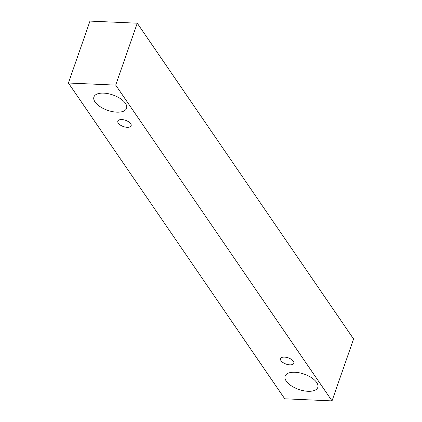 <?xml version="1.0" encoding="UTF-8"?>
<svg xmlns="http://www.w3.org/2000/svg" width="422" height="422" viewBox="0 0 422 422"><rect width="100%" height="100%" fill="white"/><g stroke="black" fill="none" stroke-linecap="round" stroke-linejoin="round"><path stroke-width="0.63" d="M281.02 360.704A7.042 3.307 19.2 0 1 280.561 358.663A7.042 3.307 19.2 0 1 284.555 357.102A7.042 3.307 19.2 0 1 291.365 359.354A7.042 3.307 19.2 0 1 293.86 363.295A7.042 3.307 19.2 0 1 288.031 364.624A7.042 3.307 19.2 0 1 281.02 360.704M294.936 372.257A17.281 8.113 19.2 0 1 311.647 377.785A17.281 8.113 19.2 0 1 317.777 387.454A17.281 8.113 19.2 0 1 303.46 390.719A17.281 8.113 19.2 0 1 286.258 381.092A17.281 8.113 19.2 0 1 285.135 376.086A17.281 8.113 19.2 0 1 294.936 372.257M103.722 93.125A17.281 8.113 19.2 0 1 120.428 98.658A17.281 8.113 19.2 0 1 126.563 108.322A17.281 8.113 19.2 0 1 112.247 111.587A17.281 8.113 19.2 0 1 95.045 101.966A17.281 8.113 19.2 0 1 93.921 96.954A17.281 8.113 19.2 0 1 103.722 93.125M121.831 119.558A7.042 3.307 19.2 0 1 128.636 121.81A7.042 3.307 19.2 0 1 131.136 125.751A7.042 3.307 19.2 0 1 125.302 127.08A7.042 3.307 19.2 0 1 118.292 123.161A7.042 3.307 19.2 0 1 117.838 121.119A7.042 3.307 19.2 0 1 121.831 119.558M115.702 85.117L332.024 400.9L284.739 398.795L68.417 83.013L115.702 85.117L137.261 23.205L353.583 338.987L332.024 400.9M68.417 83.013L89.976 21.1L137.261 23.205"/></g></svg>
